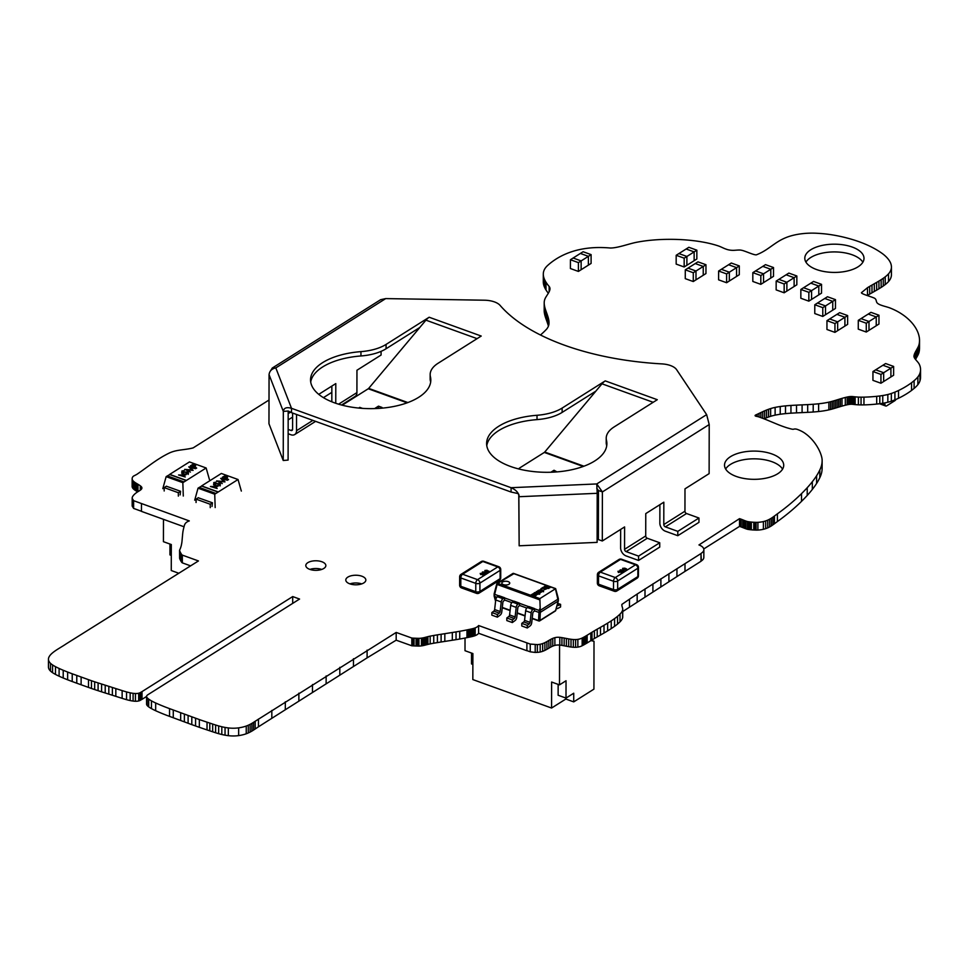 <?xml version="1.0" encoding="UTF-8"?>
<svg xmlns="http://www.w3.org/2000/svg" width="969" height="969" viewBox="0 0 969 969"><rect width="100%" height="100%" fill="white"/><g stroke="black" fill="none" stroke-linecap="round" stroke-linejoin="round"><path stroke-width="1.45" d="M269.007 400.027L193.122 447.908A40.383 19.271 -179.9 0 1 190.493 448.502A34.727 16.57 -179.9 0 1 187.925 448.974A63.046 30.075 -179.9 0 1 185.406 449.35L180.549 450.016A36.107 17.224 0.1 0 0 178.163 450.391A23.813 11.362 0.1 0 0 168.812 453.274A88.373 42.164 0.1 0 0 165.202 455.139A92.963 44.356 0.1 0 0 161.726 457.114A192.698 91.946 0.1 0 0 158.383 459.197A131.057 62.537 0.1 0 0 155.149 461.341A202.364 96.561 0.1 0 0 151.976 463.533L142.806 470.171A297.374 141.898 -179.9 0 1 136.726 474.435L134.473 475.622A6.553 3.125 0.1 0 0 134.001 475.84A6.068 2.895 0.1 0 0 133.201 476.373A7.304 3.488 0.1 0 0 132.862 476.736A10.32 4.93 0.1 0 0 132.329 477.729A11.422 5.451 0.1 0 0 132.159 478.698A11.422 5.451 0.1 0 0 132.341 479.667A12.985 6.202 0.1 0 0 132.826 480.527A16.025 7.643 0.1 0 0 133.577 481.339A19.622 9.363 0.1 0 0 134.521 482.114A20.482 9.775 0.1 0 0 135.587 482.853A64.778 30.911 0.1 0 0 136.762 483.567L137.973 484.294A55.015 26.248 -179.9 0 1 140.275 485.772A18.568 8.854 -179.9 0 1 141.304 486.668A6.977 3.331 -179.9 0 1 141.898 488.025A6.977 3.331 -179.9 0 1 141.886 488.243A7.909 3.767 -179.9 0 1 141.595 488.945A8.479 4.046 -179.9 0 1 141.014 489.599A16.473 7.861 -179.9 0 1 140.202 490.241A17.43 8.321 -179.9 0 1 139.233 490.883L138.179 491.537A32.74 15.625 0.1 0 0 136.096 492.93A31.686 15.116 0.1 0 0 134.352 494.42A10.078 4.809 0.1 0 0 133.807 494.977A31.165 14.874 0.1 0 0 133.298 495.571A71.209 33.976 0.1 0 0 132.862 496.152A57.886 27.616 0.1 0 0 132.523 496.746A45.119 21.524 0.1 0 0 132.281 497.327A7.982 3.803 0.1 0 0 132.184 497.909A7.982 3.803 0.1 0 0 132.305 498.587L133.625 500.682L189.294 520.922A10.635 5.075 0.1 0 0 186.92 522.025A10.138 4.833 0.1 0 0 186.109 522.654A9.763 4.663 0.1 0 0 185.454 523.333A16.085 7.679 0.1 0 0 184.994 524.035A14.038 6.698 0.1 0 0 184.619 524.762A72.348 34.521 0.1 0 0 184.352 525.525A38.978 18.593 0.1 0 0 184.146 526.3L183.759 527.863A125.885 60.066 0.1 0 0 183.238 530.091A102.23 48.777 0.1 0 0 182.85 532.332A508.325 242.553 0.1 0 0 182.596 534.585L181.99 541.368A101.454 48.414 -179.9 0 1 181.663 543.597A125.292 59.787 -179.9 0 1 181.203 545.826A88.409 42.188 -179.9 0 1 179.568 550.222L179.628 550.525A5.523 2.628 0.1 0 0 179.774 550.973A25.085 11.967 0.1 0 0 180.016 551.543A34.63 16.521 0.1 0 0 180.646 552.839A12.234 5.838 0.1 0 0 181.021 553.481A26.054 12.427 0.1 0 0 181.373 554.062A11.289 5.39 0.1 0 0 181.748 554.571A3.537 1.684 0.1 0 0 182.342 555.128L198.439 560.942L66.158 643.888A121.622 58.031 -179.9 0 1 63.579 645.572L60.732 647.328A34526.742 16474.732 -179.9 0 1 57.837 649.121A73.511 35.078 0.1 0 0 55.027 650.986A56.045 26.744 0.1 0 0 52.52 652.9A39.281 18.738 0.1 0 0 50.461 654.862A27.568 13.154 0.1 0 0 49.068 656.885A19.477 9.29 0.1 0 0 48.462 659.162A19.477 9.29 0.1 0 0 50.497 663.317A25.351 12.1 0.1 0 0 52.568 664.94A45.228 21.584 0.1 0 0 55.499 666.672A65.117 31.069 0.1 0 0 59.109 668.453A127.569 60.865 0.1 0 0 63.215 670.257A218.667 104.337 0.1 0 0 67.636 672.05A220.775 105.342 0.1 0 0 72.227 673.794L88.506 679.669A16130.725 7696.912 -179.9 0 1 91.474 680.722A197.506 94.235 0.1 0 0 94.683 681.825L122.142 690.594A84.448 40.298 0.1 0 0 126.551 691.927A34.496 16.461 0.1 0 0 130.173 692.811A16.328 7.788 0.1 0 0 133.104 693.319A9.436 4.506 0.1 0 0 135.454 693.513A5.729 2.725 0.1 0 0 138.7 693.21A6.105 2.919 0.1 0 0 139.802 692.835A9.484 4.518 0.1 0 0 140.638 692.399A19.913 9.496 -179.9 0 1 142.019 691.612L292.711 596.565L299.566 599.048L148.596 694.276A14.135 6.747 -179.9 0 1 147.978 694.676A10.175 4.857 0.1 0 0 147.288 695.173A5.148 2.459 0.1 0 0 146.731 695.827A6.129 2.919 0.1 0 0 146.598 696.42A6.129 2.919 0.1 0 0 146.622 696.663A8.236 3.937 0.1 0 0 147.191 697.753A15.165 7.231 0.1 0 0 148.729 699.134A34.521 16.473 0.1 0 0 151.455 700.866A65.662 31.335 0.1 0 0 155.67 702.985A167.916 80.124 0.1 0 0 169.563 708.63L199.348 719.567A370.8 176.927 0.1 0 0 207.039 722.171L212.671 724.049A170.689 81.444 0.1 0 0 215.627 725.018A82.656 39.438 0.1 0 0 218.679 725.938A51.902 24.758 0.1 0 0 221.828 726.75A29.627 14.135 0.1 0 0 225.05 727.428A26.514 12.658 0.1 0 0 228.345 727.925A19.453 9.278 0.1 0 0 238.653 727.864A23.547 11.24 0.1 0 0 246.247 726.035A20.833 9.944 0.1 0 0 248.282 725.212A22.759 10.865 0.1 0 0 250.159 724.315A30.633 14.62 0.1 0 0 251.916 723.346L253.587 722.317A96.755 46.173 -179.9 0 1 255.21 721.251L396.188 632.442L411.825 638.038A2.907 1.393 0.1 0 0 412.37 638.074A8.576 4.094 -179.9 0 1 413.133 638.135L414.029 638.171A98.075 46.791 0.1 0 0 416.04 638.256L417.869 638.317A17.478 8.346 0.1 0 0 418.923 638.341A10.877 5.184 0.1 0 0 421.467 638.135A13.578 6.48 0.1 0 0 422.629 637.953A10.271 4.893 0.1 0 0 423.719 637.735A20.107 9.593 0.1 0 0 424.785 637.481A44.404 21.185 0.1 0 0 425.815 637.202L427.91 636.657A35.599 16.994 -179.9 0 1 430.163 636.136L433.749 635.47A350.269 167.14 -179.9 0 1 437.407 634.852L456.048 631.909A232.73 111.047 0.1 0 0 459.742 631.279A115.493 55.112 0.1 0 0 466.985 629.898L469.88 629.305A34.981 16.691 0.1 0 0 471.297 628.99A21.972 10.489 0.1 0 0 472.666 628.675A22.263 10.623 0.1 0 0 473.962 628.312A14.632 6.977 0.1 0 0 475.173 627.888A10.065 4.809 0.1 0 0 478.601 625.526L530.249 644.082L537.371 644.603A10.126 4.833 0.1 0 0 540.193 644.264A12.379 5.911 0.1 0 0 542.676 643.573A18.29 8.733 0.1 0 0 544.893 642.641A39.426 18.811 0.1 0 0 546.928 641.563A60.163 28.707 0.1 0 0 548.878 640.424A58.019 27.689 -179.9 0 1 550.804 639.334A24.358 11.628 -179.9 0 1 552.766 638.377A12.851 6.129 -179.9 0 1 554.874 637.675A6.868 3.282 -179.9 0 1 559.803 637.348A15.238 7.268 -179.9 0 1 561.935 637.638A57.123 27.253 -179.9 0 1 564.164 638.038L568.718 638.91A29.215 13.941 0.1 0 0 571.02 639.274A22.759 10.865 0.1 0 0 573.345 639.516A13.239 6.311 0.1 0 0 575.622 639.552A8.455 4.033 0.1 0 0 577.863 639.358A10.017 4.784 0.1 0 0 582.175 638.014A41.219 19.671 0.1 0 0 583.447 637.36A22.65 10.804 0.1 0 0 584.695 636.669A23.765 11.337 0.1 0 0 585.93 635.943L587.166 635.216L587.153 642.956L591.998 639.964A185.842 88.676 -179.9 0 1 594.372 638.535L604.002 633.023A212.005 101.164 0.1 0 0 607.636 630.855A148.003 70.616 0.1 0 0 611.221 628.615A144.381 68.896 0.1 0 0 614.564 626.337A77.786 37.113 0.1 0 0 617.544 624.06A71.536 34.133 0.1 0 0 620.003 621.844A28.719 13.711 0.1 0 0 622.631 617.75A11.374 5.426 0.1 0 0 622.716 617.168A30.947 14.765 0.1 0 0 622.716 617.071A30.947 14.765 0.1 0 0 622.716 616.987M587.166 635.216L592.011 632.224A185.842 88.676 -179.9 0 1 594.397 630.795L597.219 629.16L597.207 636.899M585.93 635.943L585.918 643.682L587.153 642.956M584.695 636.669L584.67 644.409A23.765 11.337 0.1 0 0 585.918 643.682M583.447 637.36L583.423 645.1A22.65 10.804 0.1 0 0 584.67 644.409M582.175 638.014L582.151 645.754A41.219 19.671 0.1 0 0 583.423 645.1M597.219 629.16L600.501 627.318L600.489 635.058M573.345 639.516L573.333 647.256A13.239 6.311 0.1 0 0 575.61 647.292A8.455 4.033 0.1 0 0 577.851 647.098A10.017 4.784 0.1 0 0 582.151 645.754M600.501 627.318L604.014 625.284A212.005 101.164 0.1 0 0 607.648 623.115A148.003 70.616 0.1 0 0 611.233 620.875A144.381 68.896 0.1 0 0 614.576 618.597A77.786 37.113 0.1 0 0 617.556 616.32A71.536 34.133 0.1 0 0 620.027 614.092A28.719 13.711 0.1 0 0 622.643 610.01L622.631 617.75M571.02 639.274L571.007 647.013A22.759 10.865 0.1 0 0 573.333 647.256M568.718 638.91L568.706 646.65A29.215 13.941 0.1 0 0 571.007 647.013M566.417 638.486L566.405 646.226L568.706 646.65M564.164 638.038L564.152 645.778L566.405 646.226M561.935 637.638L561.923 645.378A57.123 27.253 -179.9 0 1 564.152 645.778M622.643 610.01A11.374 5.426 0.1 0 0 622.728 609.428A30.947 14.765 0.1 0 0 622.728 609.331A30.947 14.765 0.1 0 0 622.704 608.835A26.914 12.839 0.1 0 0 622.607 608.278A25.509 12.173 0.1 0 0 622.461 607.708L622.134 606.606A8.055 3.84 -179.9 0 1 621.989 606.061A12.96 6.189 -179.9 0 1 621.88 605.504A14.705 7.013 -179.9 0 1 621.844 604.995A14.705 7.013 -179.9 0 1 621.904 604.377L621.904 605.661M559.803 637.348L559.791 645.088A15.238 7.268 -179.9 0 1 561.923 645.378M552.766 638.377L552.742 646.117A12.851 6.129 -179.9 0 1 554.862 645.415A6.868 3.282 -179.9 0 1 559.791 645.088M548.878 640.424L548.866 648.164A58.019 27.689 -179.9 0 1 550.792 647.074A24.358 11.628 -179.9 0 1 552.742 646.117M546.928 641.563L546.916 649.303A60.163 28.707 0.1 0 0 548.866 648.164M540.193 644.264L540.169 652.004A12.379 5.911 0.1 0 0 542.664 651.313A18.29 8.733 0.1 0 0 544.881 650.381A39.426 18.811 0.1 0 0 546.916 649.303M622.716 611.548L684.986 571.395A2987.839 1425.678 0.1 0 0 700.987 561.281L701.35 560.918A12.331 5.887 0.1 0 0 703.833 557.381L703.857 549.641A12.331 5.887 0.1 0 0 698.952 544.941L739.517 518.657L739.504 526.397A129.374 61.725 -179.9 0 1 740.292 526.639A12.343 5.887 0.1 0 0 741.091 526.918L745.864 528.783A14.668 7.001 0.1 0 0 747.426 529.268A5.148 2.459 0.1 0 0 748.189 529.425A6.202 2.955 0.1 0 0 749.11 529.558A16.739 7.982 0.1 0 0 750.176 529.704A9.835 4.7 0.1 0 0 751.326 529.813A21.427 10.223 0.1 0 0 753.761 529.995L754.96 530.055A54.991 26.236 0.1 0 0 756.074 530.091A15.007 7.158 0.1 0 0 757.891 530.067A16.521 7.885 0.1 0 0 763.378 529.304A16.957 8.091 0.1 0 0 765.68 528.65A20.288 9.678 0.1 0 0 767.727 527.863A29.458 14.063 0.1 0 0 769.604 526.942A89.499 42.709 0.1 0 0 771.312 525.949L774.413 523.769A384.499 183.468 -179.9 0 1 777.392 521.564A360.347 171.937 0.1 0 0 801.508 501.373A375.645 179.241 0.1 0 0 807.213 495.462A241.172 115.081 0.1 0 0 812.313 489.442A194.757 92.927 0.1 0 0 816.588 483.483A171.368 81.771 0.1 0 0 819.81 477.681A85.454 40.783 0.1 0 0 822.124 468.306L822.136 460.554A85.454 40.783 0.1 0 0 822.1 459.391A81.481 38.881 0.1 0 0 821.603 456.702A127.375 60.781 0.1 0 0 820.622 453.625A139.306 66.473 0.1 0 0 817.267 446.757A136.532 65.153 0.1 0 0 814.929 443.221A128.986 61.544 0.1 0 0 812.179 439.793A104.373 49.807 0.1 0 0 809.03 436.571A62.694 29.918 0.1 0 0 805.518 433.688A34.363 16.4 0.1 0 0 797.414 429.424A5.753 2.75 0.1 0 0 796.627 429.194A5.293 2.532 0.1 0 0 795.973 429.061A2.701 1.296 0.1 0 0 793.429 429.255A1.587 0.763 -179.9 0 1 792.206 429.182A5.947 2.834 -179.9 0 1 791.661 429.073A8.006 3.815 -179.9 0 1 791.031 428.928A50.485 24.092 -179.9 0 1 790.341 428.746L787.591 427.983A16.788 8.006 -179.9 0 1 786.622 427.692A80.052 38.203 -179.9 0 1 783.715 426.711A54.482 25.993 -179.9 0 1 780.857 425.67A84.121 40.141 -179.9 0 1 778.046 424.579L767.024 420.013A161.569 77.096 0.1 0 0 764.214 418.899A110.163 52.568 0.1 0 0 758.473 416.803A3.404 1.623 0.1 0 0 758.024 416.67A2.083 0.993 0.1 0 0 757.516 416.561L756.983 416.44A3.646 1.732 -179.9 0 1 756.438 416.331A3.198 1.526 -179.9 0 1 755.953 416.222A3.343 1.599 -179.9 0 1 755.529 416.076L755.081 415.701A2.011 0.957 -179.9 0 1 755.081 415.665A2.011 0.957 -179.9 0 1 755.396 415.144L755.396 416.016M621.904 604.377L629.487 599.193L629.475 606.933M537.371 644.603L537.359 652.343A10.126 4.833 0.1 0 0 540.169 652.004M629.487 599.193L637.178 594.045L637.166 601.785M535.215 644.7L535.203 652.44L537.359 652.343M637.178 594.045L684.998 563.655A2987.839 1425.678 0.1 0 0 700.999 553.541L700.987 561.281M530.249 644.082L530.237 651.822L535.203 652.44M526.894 650.611L530.237 651.822M526.906 642.992L526.894 650.732L478.589 633.266L478.601 625.526M475.173 627.888L475.149 635.628A10.065 4.809 0.1 0 0 478.589 633.266M472.666 628.675L472.654 636.415A22.263 10.623 0.1 0 0 473.95 636.052A14.632 6.977 0.1 0 0 475.149 635.628M700.999 553.541L701.35 560.918M471.297 628.99L471.285 636.73A21.972 10.489 0.1 0 0 472.654 636.415M701.362 553.178A12.331 5.887 0.1 0 0 703.857 549.641M469.88 629.305L469.868 637.045A34.981 16.691 0.1 0 0 471.285 636.73M468.427 629.596L468.415 637.336L469.868 637.045M703.76 548.938L739.504 526.397M452.329 632.503L452.317 640.243L456.036 639.649A232.73 111.047 0.1 0 0 459.73 639.019A115.493 55.112 0.1 0 0 466.973 637.638L468.415 637.336M739.517 518.657A129.374 61.725 -179.9 0 1 740.304 518.899L740.292 526.639M740.304 518.899A12.343 5.887 0.1 0 0 741.103 519.178L741.091 526.918M741.103 519.178L742.69 519.796L742.678 527.536M441.113 634.247L441.101 641.987L452.317 640.243M742.69 519.796L744.277 520.438L744.265 528.178M744.277 520.438L745.076 520.753L745.064 528.493M433.749 635.47L433.737 643.21A350.269 167.14 -179.9 0 1 437.394 642.592L441.101 641.987M745.076 520.753L745.876 521.043L745.864 528.783M745.876 521.043A14.668 7.001 0.1 0 0 747.438 521.528L747.426 529.268M430.163 636.136L430.151 643.876L433.737 643.21M747.438 521.528A5.148 2.459 0.1 0 0 748.201 521.685L748.189 529.425M427.91 636.657L427.898 644.397A35.599 16.994 -179.9 0 1 430.151 643.876M748.201 521.685A6.202 2.955 0.1 0 0 749.122 521.819L749.11 529.558M426.869 636.936L426.857 644.676L427.898 644.397M749.122 521.819A16.739 7.982 0.1 0 0 750.188 521.964L750.176 529.704M425.815 637.202L425.803 644.942L426.857 644.676M750.188 521.964A9.835 4.7 0.1 0 0 751.35 522.073L751.326 529.813M423.719 637.735L423.707 645.475A20.107 9.593 0.1 0 0 424.773 645.221A44.404 21.185 0.1 0 0 425.803 644.942M751.35 522.073A21.427 10.223 0.1 0 0 753.785 522.255L754.984 522.315L754.96 530.055M422.629 637.953L422.617 645.693A10.271 4.893 0.1 0 0 423.707 645.475M754.984 522.315A54.991 26.236 0.1 0 0 756.086 522.352L756.074 530.091M418.923 638.341L418.911 646.081A10.877 5.184 0.1 0 0 421.454 645.875A13.578 6.48 0.1 0 0 422.617 645.693M756.086 522.352A15.007 7.158 0.1 0 0 757.915 522.327L757.891 530.067M757.915 522.327A16.521 7.885 0.1 0 0 763.39 521.564A16.957 8.091 0.1 0 0 765.692 520.91A20.288 9.678 0.1 0 0 767.739 520.123A29.458 14.063 0.1 0 0 769.616 519.202L769.604 526.942M416.04 638.256L416.028 645.996L417.845 646.057A17.478 8.346 0.1 0 0 418.911 646.081M413.133 638.135L413.121 645.875L414.017 645.911A98.075 46.791 0.1 0 0 416.028 645.996M769.616 519.202A89.499 42.709 0.1 0 0 771.324 518.209L771.312 525.949M771.324 518.209L772.923 517.131L772.911 524.871M412.37 638.074L412.358 645.814A8.576 4.094 -179.9 0 1 413.121 645.875M772.923 517.131L774.437 516.029L774.413 523.769M411.825 638.038L411.813 645.778A2.907 1.393 0.1 0 0 412.358 645.814M774.437 516.029A384.499 183.468 -179.9 0 1 777.404 513.824A360.347 171.937 0.1 0 0 801.52 493.633A375.645 179.241 0.1 0 0 807.225 487.722A241.172 115.081 0.1 0 0 812.325 481.702A194.757 92.927 0.1 0 0 816.601 475.743A171.368 81.771 0.1 0 0 819.822 469.941L819.81 477.681M396.188 632.442L396.176 640.182L411.813 645.778M367.106 650.126L367.094 657.866L396.176 640.182M258.444 719.071L258.432 726.811L367.094 657.866M819.822 469.941A85.454 40.783 0.1 0 0 822.136 460.554M255.21 721.251L255.198 728.991L258.432 726.811M253.587 722.317L253.575 730.057A96.755 46.173 -179.9 0 1 255.198 728.991M250.159 724.315L250.147 732.055A30.633 14.62 0.1 0 0 251.904 731.086L253.575 730.057M248.282 725.212L248.27 732.952A22.759 10.865 0.1 0 0 250.147 732.055M246.247 726.035L246.235 733.775A20.833 9.944 0.1 0 0 248.27 732.952M228.345 727.925L228.333 735.665A19.453 9.278 0.1 0 0 238.64 735.604A23.547 11.24 0.1 0 0 246.235 733.775M225.05 727.428L225.038 735.168A26.514 12.658 0.1 0 0 228.333 735.665M221.828 726.75L221.804 734.49A29.627 14.135 0.1 0 0 225.038 735.168M191.814 716.89L191.801 724.63L199.335 727.307A370.8 176.927 0.1 0 0 207.027 729.911L212.659 731.789A170.689 81.444 0.1 0 0 215.615 732.758A82.656 39.438 0.1 0 0 218.667 733.678A51.902 24.758 0.1 0 0 221.804 734.49M148.729 699.134L148.705 706.873A34.521 16.473 0.1 0 0 151.443 708.605A65.662 31.335 0.1 0 0 155.658 710.725A167.916 80.124 0.1 0 0 169.539 716.37L191.801 724.63M146.622 696.663L146.61 704.402A8.236 3.937 0.1 0 0 147.179 705.493A15.165 7.231 0.1 0 0 148.705 706.873M755.396 415.144L757.237 414.296L757.237 416.5M757.237 414.296L762.724 411.692A43.496 20.749 -179.9 0 1 764.614 410.844L766.552 410.032L766.54 417.772A86.507 41.279 -179.9 0 1 768.55 417.021A24.092 11.495 -179.9 0 1 770.646 416.307A30.729 14.668 -179.9 0 1 775.115 415.144A43.423 20.724 -179.9 0 1 780.215 414.26A53.465 25.509 -179.9 0 1 785.484 413.63A110.866 52.907 -179.9 0 1 790.946 413.182A188.156 89.778 -179.9 0 1 796.506 412.867L807.674 412.346A111.253 53.089 0.1 0 0 813.197 412.007A77.508 36.979 0.1 0 0 818.611 411.522A49.213 23.486 0.1 0 0 828.858 409.887L830.542 409.475A35.368 16.873 0.1 0 0 832.226 409.027A62.379 29.76 0.1 0 0 833.861 408.567L840.365 406.58A36.289 17.321 -179.9 0 1 842 406.108A82.002 39.123 -179.9 0 1 845.295 405.212A24.177 11.531 -179.9 0 1 847.16 404.788A15.056 7.183 -179.9 0 1 848.662 404.485A8.685 4.142 -179.9 0 1 849.898 404.327A10.078 4.809 -179.9 0 1 850.939 404.255A4.239 2.023 -179.9 0 1 851.908 404.267A8.673 4.142 -179.9 0 1 852.853 404.339A34.739 16.57 0.1 0 0 853.895 404.461L855.118 404.594A34.63 16.521 0.1 0 0 858.377 404.836A54.615 26.054 0.1 0 0 861.041 404.897A67.297 32.11 0.1 0 0 863.948 404.885A74.274 35.441 0.1 0 0 876.691 404.061A59.896 28.585 0.1 0 0 879.804 403.698A39.874 19.029 0.1 0 0 882.747 403.261A33.128 15.807 0.1 0 0 887.834 402.244A28.331 13.518 0.1 0 0 891.323 401.202A54.761 26.127 0.1 0 0 894.92 399.858A104.119 49.673 0.1 0 0 898.517 398.259A99.48 47.469 0.1 0 0 911.538 390.459A104.579 49.904 0.1 0 0 914.094 388.424A56.444 26.926 0.1 0 0 917.861 384.657A40.516 19.332 0.1 0 0 919.944 380.902A48.571 23.171 0.1 0 0 920.538 377.316L920.55 369.577A48.571 23.171 0.1 0 0 919.169 364.065A20.87 9.956 0.1 0 0 918.769 363.363A117.843 56.226 -179.9 0 1 918.249 362.648A65.335 31.178 0.1 0 0 917.655 361.921L915.705 359.656A40.613 19.38 -179.9 0 1 915.136 358.918A38.094 18.181 -179.9 0 1 914.639 358.203A16.316 7.788 -179.9 0 1 914.033 356.871A11.967 5.705 -179.9 0 1 913.961 356.241A11.967 5.705 -179.9 0 1 913.985 355.914A23.692 11.313 -179.9 0 1 914.203 354.836L914.191 357.367M292.711 596.565L292.699 603.384M142.019 691.612L142.007 699.352L146.598 696.445M140.638 692.399L140.626 700.139A19.913 9.496 -179.9 0 1 142.007 699.352M764.044 418.826A43.496 20.749 -179.9 0 1 764.602 418.584L766.54 417.772M139.802 692.835L139.79 700.575A9.484 4.518 0.1 0 0 140.626 700.139M135.454 693.513L135.43 701.253A5.729 2.725 0.1 0 0 138.676 700.95A6.105 2.919 0.1 0 0 139.79 700.575M766.552 410.032A86.507 41.279 -179.9 0 1 768.562 409.281L768.55 417.021M768.562 409.281A24.092 11.495 -179.9 0 1 770.658 408.567L770.646 416.307M133.104 693.319L133.092 701.059A9.436 4.506 0.1 0 0 135.43 701.253M770.658 408.567A30.729 14.668 -179.9 0 1 775.127 407.404A43.423 20.724 -179.9 0 1 780.227 406.52A53.465 25.509 -179.9 0 1 785.508 405.89A110.866 52.907 -179.9 0 1 790.958 405.442L790.946 413.182M130.173 692.811L130.161 700.551A16.328 7.788 0.1 0 0 133.092 701.059M101.612 684.09L101.6 691.83L122.13 698.334A84.448 40.298 0.1 0 0 126.539 699.666A34.496 16.461 0.1 0 0 130.161 700.551M790.958 405.442A188.156 89.778 -179.9 0 1 796.518 405.127L807.686 404.606A111.253 53.089 0.1 0 0 813.209 404.267A77.508 36.979 0.1 0 0 818.623 403.782A49.213 23.486 0.1 0 0 828.883 402.147L828.858 409.887M76.781 675.466L76.769 683.206L88.494 687.409A16130.725 7696.912 -179.9 0 1 91.461 688.462A197.506 94.235 0.1 0 0 94.671 689.565L101.6 691.83M828.883 402.147L830.566 401.735L830.542 409.475M830.566 401.735A35.368 16.873 0.1 0 0 832.238 401.287A62.379 29.76 0.1 0 0 833.873 400.827L835.508 400.342L835.484 408.082M835.508 400.342L840.377 398.84L840.365 406.58M48.462 659.162L48.45 666.902A19.477 9.29 0.1 0 0 50.485 671.057A25.351 12.1 0.1 0 0 52.556 672.68A45.228 21.584 0.1 0 0 55.487 674.412A65.117 31.069 0.1 0 0 59.097 676.192A127.569 60.865 0.1 0 0 63.203 677.997A218.667 104.337 0.1 0 0 67.624 679.79A220.775 105.342 0.1 0 0 72.215 681.534L76.769 683.206M840.377 398.84A36.289 17.321 -179.9 0 1 842.013 398.368L842 406.108M842.013 398.368A82.002 39.123 -179.9 0 1 845.307 397.472A24.177 11.531 -179.9 0 1 847.172 397.048L847.16 404.788M847.172 397.048A15.056 7.183 -179.9 0 1 848.674 396.745L848.662 404.485M848.674 396.745A8.685 4.142 -179.9 0 1 849.91 396.587L849.898 404.327M849.91 396.587A10.078 4.809 -179.9 0 1 850.964 396.515A4.239 2.023 -179.9 0 1 851.921 396.527L851.908 404.267M851.921 396.527A8.673 4.142 -179.9 0 1 852.877 396.6L852.853 404.339M852.877 396.6A34.739 16.57 0.1 0 0 853.907 396.721L853.895 404.461M853.907 396.721L855.13 396.854L855.118 404.594M855.13 396.854A34.63 16.521 0.1 0 0 858.389 397.096L858.377 404.836M858.389 397.096A54.615 26.054 0.1 0 0 861.066 397.157L861.041 404.897M861.066 397.157A67.297 32.11 0.1 0 0 863.96 397.145L863.948 404.885M863.96 397.145A74.274 35.441 0.1 0 0 876.703 396.321A59.896 28.585 0.1 0 0 879.816 395.958L879.804 403.698M182.342 555.128L182.329 562.868L190.639 565.872M879.816 395.958A39.874 19.029 0.1 0 0 882.759 395.522L882.747 403.261M181.748 554.571L181.724 562.311A3.537 1.684 0.1 0 0 182.329 562.868M882.759 395.522A33.128 15.807 0.1 0 0 887.846 394.504A28.331 13.518 0.1 0 0 891.347 393.462A54.761 26.127 0.1 0 0 894.932 392.118L894.92 399.858M181.373 554.062L181.36 561.802A11.289 5.39 0.1 0 0 181.724 562.311M181.021 553.481L180.997 561.221A26.054 12.427 0.1 0 0 181.36 561.802M180.646 552.839L180.634 560.579A12.234 5.838 0.1 0 0 180.997 561.221M894.932 392.118A104.119 49.673 0.1 0 0 898.529 390.519L898.517 398.259M180.016 551.543L180.004 559.283A34.63 16.521 0.1 0 0 180.634 560.579M898.529 390.519A99.48 47.469 0.1 0 0 911.563 382.719A104.579 49.904 0.1 0 0 914.106 380.684A56.444 26.926 0.1 0 0 917.873 376.917A40.516 19.332 0.1 0 0 919.956 373.162A48.571 23.171 0.1 0 0 920.55 369.577M179.774 550.973L179.762 558.713A25.085 11.967 0.1 0 0 180.004 559.283M179.628 550.525L179.616 558.265A5.523 2.628 0.1 0 0 179.762 558.713M179.568 550.222L179.616 558.265M914.203 354.836A43.508 20.761 -179.9 0 1 914.603 353.661L914.591 358.142M914.603 353.661A106.529 50.824 -179.9 0 1 915.172 352.437A51.672 24.661 -179.9 0 1 915.838 351.166L915.826 358.905L917.243 356.362A66.934 31.941 0.1 0 0 917.897 355.151A62.028 29.591 0.1 0 0 918.83 352.958A71.197 33.976 0.1 0 0 919.484 349.119A78.416 37.416 0.1 0 0 919.52 348.101L919.533 340.361A78.416 37.416 0.1 0 0 919.278 337.369A99.868 47.651 0.1 0 0 913.719 325.063A95.337 45.482 0.1 0 0 906.269 317.347A79.7 38.033 0.1 0 0 901.509 313.871A65.807 31.396 0.1 0 0 890.111 308.021A17.418 8.309 0.1 0 0 888.779 307.536A545.184 260.14 -179.9 0 1 887.338 307.088A40.565 19.356 0.1 0 0 885.811 306.64L884.261 306.204A38.276 18.266 -179.9 0 1 882.747 305.732A13.505 6.444 -179.9 0 1 881.281 305.235A13.203 6.298 -179.9 0 1 879.913 304.714A37.743 18.011 -179.9 0 1 878.713 304.121A10.526 5.015 -179.9 0 1 876.981 302.728A15.722 7.498 -179.9 0 1 876.739 302.34A16.437 7.849 -179.9 0 1 876.57 301.892A17.345 8.273 -179.9 0 1 876.424 301.432L876.158 300.438A19.368 9.242 0.1 0 0 876 299.942L875.77 299.457A8.927 4.264 0.1 0 0 875.467 299.009A5.814 2.774 0.1 0 0 874.51 298.21A9.436 4.506 0.1 0 0 873.614 297.798A1515.734 723.249 0.1 0 0 872.294 297.289A50.836 24.249 0.1 0 0 870.695 296.732L867.085 295.484A60.248 28.743 -179.9 0 1 865.329 294.855A50.085 23.898 -179.9 0 1 863.767 294.237A18.011 8.6 -179.9 0 1 862.519 293.668A3.21 1.526 -179.9 0 1 861.417 292.711L867.509 287.684L867.497 295.424A7077.951 3377.304 0.1 0 0 869.69 294.104L876.642 290.143A83.201 39.705 0.1 0 0 878.931 288.786A83.528 39.85 0.1 0 0 881.148 287.418A55.742 26.599 0.1 0 0 883.256 286.012A54.894 26.199 0.1 0 0 885.218 284.571A49.249 23.498 0.1 0 0 888.512 281.579A36.725 17.527 0.1 0 0 891.419 275.099A44.586 21.27 0.1 0 0 891.419 274.869A44.586 21.27 0.1 0 0 891.419 274.639M915.838 351.166L917.255 348.622L917.243 356.362M141.474 503.638L141.462 511.378L184.025 526.773M917.255 348.622A66.934 31.941 0.1 0 0 917.909 347.411A62.028 29.591 0.1 0 0 918.854 345.218L918.83 352.958M133.625 500.682L133.613 508.422L141.462 511.269M918.854 345.218A71.197 33.976 0.1 0 0 919.496 341.379A78.416 37.416 0.1 0 0 919.533 340.361M132.462 506.508L133.613 508.422M132.474 498.853L132.462 506.593L132.305 498.587M132.184 497.909L132.172 505.648A7.982 3.803 0.1 0 0 132.293 506.327M141.304 486.668L141.292 489.321M140.275 485.772L140.275 490.193M134.521 482.114L134.497 489.854A20.482 9.775 0.1 0 0 135.575 490.593A64.778 30.911 0.1 0 0 136.75 491.307L137.659 491.852M133.577 481.339L133.565 489.079A19.622 9.363 0.1 0 0 134.497 489.854M132.826 480.527L132.814 488.267A16.025 7.643 0.1 0 0 133.565 489.079M132.341 479.667L132.329 487.407A12.985 6.202 0.1 0 0 132.814 488.267M132.159 478.698L132.135 486.438A11.422 5.451 0.1 0 0 132.329 487.407M867.509 287.684A7077.951 3377.304 0.1 0 0 869.702 286.364L869.69 294.104M869.702 286.364L876.654 282.403A83.201 39.705 0.1 0 0 878.944 281.046L878.931 288.786M878.944 281.046A83.528 39.85 0.1 0 0 881.16 279.678L881.148 287.418M881.16 279.678A55.742 26.599 0.1 0 0 883.28 278.273L883.256 286.012M883.28 278.273A54.894 26.199 0.1 0 0 885.23 276.831L885.218 284.571M885.23 276.831A49.249 23.498 0.1 0 0 888.525 273.839A36.725 17.527 0.1 0 0 891.432 267.359A44.586 21.27 0.1 0 0 891.432 267.129A44.586 21.27 0.1 0 0 889.372 260.722A61.507 29.349 0.1 0 0 883.171 254.193A98.596 47.045 0.1 0 0 847.645 238.18A92.612 44.186 0.1 0 0 832.892 234.982A67.503 32.207 0.1 0 0 818.018 233.335A41.582 19.84 0.1 0 0 791.188 235.818A38.251 18.254 0.1 0 0 786.731 237.296A52.459 25.024 0.1 0 0 782.795 239.016A52.072 24.843 0.1 0 0 779.27 240.906A120.919 57.704 0.1 0 0 776.036 242.94A478.698 228.418 0.1 0 0 770.004 247.156A365.846 174.565 -179.9 0 1 766.939 249.263A71.948 34.327 -179.9 0 1 763.717 251.286A49.08 23.426 -179.9 0 1 756.268 254.871A3.016 1.441 -179.9 0 1 755.202 254.774A8.285 3.949 -179.9 0 1 753.906 254.484A13.457 6.42 -179.9 0 1 752.404 254.023A25.691 12.258 -179.9 0 1 750.781 253.454A3374.518 1610.187 0.1 0 0 749.061 252.812L747.329 252.146A3374.518 1610.187 -179.9 0 1 745.609 251.504L743.974 250.935A12.125 5.79 0.1 0 0 741.152 250.172A3.27 1.563 0.1 0 0 740.401 250.063A9.266 4.421 0.1 0 0 739.613 250.026A4.421 2.108 0.1 0 0 738.778 250.026A14.583 6.965 0.1 0 0 737.906 250.063A13.639 6.504 0.1 0 0 737.034 250.111L734.369 250.305A10.211 4.869 -179.9 0 1 732.697 250.341A10.829 5.16 -179.9 0 1 729.088 249.966A12.379 5.911 -179.9 0 1 727.513 249.602A12.815 6.117 -179.9 0 1 726.072 249.13A19.126 9.121 -179.9 0 1 724.703 248.621A20.712 9.884 -179.9 0 1 723.395 248.052L720.815 246.889A26.272 12.536 0.1 0 0 718.077 245.823A66.655 31.807 0.1 0 0 710.967 243.788A67.842 32.365 0.1 0 0 703.252 242.141A87.38 41.691 0.1 0 0 695.052 240.869A95.967 45.785 0.1 0 0 668.985 239.343A92.443 44.114 0.1 0 0 651.786 240.155A78.453 37.44 0.1 0 0 636.039 242.395A26.817 12.791 0.1 0 0 633.714 242.916A74.904 35.744 0.1 0 0 631.255 243.546A85.781 40.928 0.1 0 0 628.675 244.249L623.358 245.726A286.158 136.544 -179.9 0 1 620.669 246.417A62.464 29.797 -179.9 0 1 618.004 247.034A27.701 13.215 -179.9 0 1 615.412 247.531A15.928 7.607 -179.9 0 1 610.543 248.028A59.545 28.416 0.1 0 0 602.137 247.555A48.184 22.99 0.1 0 0 586.802 248.33A49.71 23.716 0.1 0 0 573.418 251.177A59.606 28.44 0.1 0 0 567.459 253.26A64.959 30.996 0.1 0 0 561.947 255.731A77.048 36.761 0.1 0 0 556.884 258.541A97.651 46.597 0.1 0 0 548.127 265.034A37.634 17.963 0.1 0 0 544.566 269.249A39.911 19.041 0.1 0 0 543.318 273.549A45.41 21.669 0.1 0 0 543.294 274.142A45.41 21.669 0.1 0 0 543.415 275.729A53.574 25.569 0.1 0 0 543.924 277.885A64.378 30.717 0.1 0 0 544.82 280.065A62.973 30.051 0.1 0 0 546.007 282.221A92.588 44.186 0.1 0 0 549.157 286.473L549.144 291.754M549.157 286.473A14.329 6.844 -179.9 0 1 549.774 287.563A13.905 6.638 -179.9 0 1 549.98 288.701A13.905 6.638 -179.9 0 1 549.98 288.75A23.862 11.386 -179.9 0 1 549.823 289.985A42.43 20.24 -179.9 0 1 549.362 291.269A56.008 26.72 -179.9 0 1 548.708 292.59A82.292 39.269 -179.9 0 1 547.909 293.922L546.25 296.514A56.711 27.059 0.1 0 0 544.966 298.9A42.188 20.131 0.1 0 0 544.251 301.843A60.09 28.67 0.1 0 0 544.203 302.885A60.09 28.67 0.1 0 0 544.348 304.896A94.829 45.24 0.1 0 0 545.002 307.997A196.392 93.714 0.1 0 0 546.007 311.134L547.134 314.271A261.509 124.783 -179.9 0 1 548.151 317.384A123.027 58.709 -179.9 0 1 548.842 320.448A62.137 29.651 -179.9 0 1 549.023 322.689A62.137 29.651 -179.9 0 1 548.999 323.428A34.86 16.63 -179.9 0 1 546.734 329A9.981 4.76 -179.9 0 1 546.274 329.508L545.511 330.284A100.219 47.82 -179.9 0 1 543.403 332.355L542.192 333.481A75.788 36.168 0.1 0 0 540.968 334.584A560.53 267.456 0.1 0 0 540.484 334.995M544.203 302.885L544.19 310.625A60.09 28.67 0.1 0 0 544.336 312.636A94.829 45.24 0.1 0 0 544.99 315.737A196.392 93.714 0.1 0 0 545.995 318.874L547.122 322.011A261.509 124.783 -179.9 0 1 548.139 325.124A123.027 58.709 -179.9 0 1 548.406 326.165M543.294 274.142L543.282 281.882A45.41 21.669 0.1 0 0 543.403 283.469A53.574 25.569 0.1 0 0 543.912 285.625A64.378 30.717 0.1 0 0 544.796 287.805A62.973 30.051 0.1 0 0 545.995 289.961A92.588 44.186 0.1 0 0 548.333 293.244M307.827 562.662A10.029 4.784 -179.9 0 1 319.007 561.027A10.029 4.784 -179.9 0 1 325.85 565.569A10.029 4.784 -179.9 0 1 315.809 570.341A10.029 4.784 -179.9 0 1 305.804 565.533A10.029 4.784 -179.9 0 1 307.827 562.662M309.923 569.409A10.029 4.784 -179.9 0 1 321.708 569.433M347.823 577.124A10.029 4.784 -179.9 0 1 359.014 575.489A10.029 4.784 -179.9 0 1 365.846 580.031A10.029 4.784 -179.9 0 1 355.817 584.804A10.029 4.784 -179.9 0 1 345.8 579.995A10.029 4.784 -179.9 0 1 347.823 577.124M349.93 583.871A10.029 4.784 -179.9 0 1 361.703 583.895M730.505 456.665A29.603 14.123 -179.9 0 1 763.536 451.833A29.603 14.123 -179.9 0 1 783.715 465.253A29.603 14.123 -179.9 0 1 754.1 479.328A29.603 14.123 -179.9 0 1 724.521 465.156A29.603 14.123 -179.9 0 1 730.505 456.665M725.648 469.02A29.603 14.123 -179.9 0 1 730.493 464.405A29.603 14.123 -179.9 0 1 759.551 459.076A29.603 14.123 -179.9 0 1 782.577 469.129M810.774 249.76A29.603 14.123 -179.9 0 1 843.805 244.927A29.603 14.123 -179.9 0 1 863.997 258.348A29.603 14.123 -179.9 0 1 834.37 272.422A29.603 14.123 -179.9 0 1 804.803 258.251A29.603 14.123 -179.9 0 1 810.774 249.76M805.929 262.127A29.603 14.123 -179.9 0 1 810.762 257.5A29.603 14.123 -179.9 0 1 839.82 252.17A29.603 14.123 -179.9 0 1 862.858 262.224M562.141 408.07A39.463 18.835 -179.9 0 1 537.02 415.277A60.139 28.695 0.1 0 0 486.608 443.511A60.139 28.695 0.1 0 0 546.698 472.303A60.139 28.695 0.1 0 0 606.885 443.717A60.139 28.695 0.1 0 0 606.485 440.386A39.463 18.835 -179.9 0 1 606.219 438.206A39.463 18.835 -179.9 0 1 614.189 426.893L657.285 399.7L605.237 380.89L562.141 408.07L562.129 412.406A39.463 18.835 0.1 0 1 537.02 419.613A60.139 28.695 0.1 0 0 486.765 445.679M518.766 494.287L518.936 495.014L518.015 493.56L511.075 492.034L291.499 412.649L291.499 408.312L275.814 367.905C271.792 368.729 269.539 370.982 269.055 374.664L268.97 423.744L283.239 460.493L283.323 411.425C283.832 407.925 286.558 406.883 291.499 408.312L511.075 487.698C516.029 489.854 518.754 492.858 519.239 496.709L597.195 493.306L597.11 542.374L519.154 545.789L518.851 494.759M430.418 381.071L430.418 376.735A39.463 18.835 -179.9 0 1 430.163 374.555L430.151 378.891A39.463 18.835 0.1 0 0 430.418 381.071A60.139 28.695 -179.9 0 1 430.648 382.234M386.074 348.755L419.771 327.498L425.936 320.158A14.959 7.909 109.9 0 1 429.17 317.238L386.074 344.419A39.463 18.835 -179.9 0 1 360.952 351.626L360.952 355.962A39.463 18.835 0.1 0 0 386.074 348.755L386.074 344.419M310.71 382.016A60.139 28.695 -179.9 0 1 360.952 355.962M606.703 445.885A60.139 28.695 0.1 0 0 606.473 444.723L606.485 440.386M606.219 438.206L606.219 442.542A39.463 18.835 0.1 0 0 606.473 444.723M605.237 380.89A14.959 7.909 109.9 0 0 602.003 383.809L595.838 391.149L562.129 412.406M430.163 374.555A39.463 18.835 -179.9 0 1 438.121 363.242L481.218 336.049L429.17 317.238M624.557 549.302A1.974 1.381 -122.2 0 0 626.131 551.603L647.292 538.255A1.974 1.381 57.8 0 1 645.717 535.954L624.557 549.302L624.605 526.93L602.306 540.993L602.391 491.925L596.771 483.943L706.643 414.635L676.628 369.698A17.563 8.382 0.1 0 0 661.9 363.896A199.687 95.277 0.1 0 1 500.101 305.405A17.563 8.382 -179.9 0 0 484.415 300.208L385.698 298.597L380.635 299.687L272.18 368.099M430.418 376.735A60.139 28.695 -179.9 0 1 430.817 380.066A60.139 28.695 -179.9 0 1 370.63 408.652A60.139 28.695 -179.9 0 1 310.54 379.848A60.139 28.695 -179.9 0 1 360.952 351.626M374.615 408.591L378.479 406.156L382.004 407.44L380.684 408.264M378.479 406.156L378.479 408.421M359.753 408.167L359.753 407.38L362.503 408.373M358.687 408.058L359.753 407.38M550.889 472.242L554.026 470.256L556.969 471.903M554.026 470.256L554.026 472.109M535.312 471.77L536.354 471.867M686.524 513.522A1.974 1.381 57.8 0 1 684.95 511.208L663.789 524.556A1.974 1.381 -122.2 0 0 665.364 526.857L686.524 513.522L698.964 518.015L677.803 531.363L665.364 526.857M706.643 414.635L709.211 424.555L709.126 473.623L684.986 488.848L684.95 511.208M663.789 524.556L663.826 502.196L645.766 513.594L645.717 535.954M288.144 429.412L291.015 430.454A1.974 1.381 -122.2 0 0 292.59 429.279L292.614 413.048M292.614 417.094L288.156 419.904M331.846 386.086L331.822 401.808M312.902 420.376L296.526 430.708A6.904 4.845 57.8 0 1 294.697 434.56A6.904 4.845 57.8 0 1 291.003 434.778L288.132 433.749M296.526 430.708L296.55 414.478M335.758 403.274L335.795 383.591L318.74 394.347M381.096 351.347L381.083 355.029L356.955 370.243L356.919 392.615L338.581 404.182M290.797 411.97L288.168 413.63M341.524 405.018L355.09 396.466A6.904 4.845 -122.2 0 0 356.919 392.615M647.292 538.255L659.732 542.761L659.732 547.097L638.571 560.445L626.131 555.94A6.904 4.845 57.8 0 1 620.62 547.885L620.657 529.425M709.211 424.555L602.391 491.925L598.454 490.496L598.37 539.576L602.306 540.993M698.964 518.015L698.952 522.352L677.791 535.7L665.352 531.194A6.904 4.845 57.8 0 1 659.853 523.139L659.889 504.679M283.239 460.493L288.096 460.081L288.181 411.001L291.499 412.649M511.075 492.034L511.075 487.698L596.771 483.943L597.195 493.306M270.508 370.873L272.241 368.184L275.814 367.905L385.698 298.597M331.834 392.348L323.44 397.653M419.795 327.51L368.68 388.387A1.974 1.042 -70.1 0 1 368.256 388.763L344.625 403.673A32.571 15.54 0.1 0 0 342.42 405.248M598.454 490.496L596.759 488.279M519.154 545.789L518.766 494.565M677.791 535.7L677.803 531.363M638.571 560.445L638.571 556.109L626.131 551.603M659.732 542.761L638.571 556.109M595.862 391.161L544.748 452.038A1.974 1.042 -70.1 0 1 544.324 452.426L520.68 467.324A32.571 15.54 -179.9 0 0 518.488 468.911M872.948 371.539L872.936 380.357L880.93 383.239L883.655 381.532L883.667 372.726L875.661 369.831L872.948 371.539L880.954 374.434L880.93 383.239M880.954 374.434L883.667 372.726L883.655 381.532L893.612 375.245L893.636 366.439L885.63 363.545L882.916 365.252L890.911 368.147L890.899 376.953L890.911 368.147L893.636 366.439M875.661 369.831L882.916 365.252L890.911 368.147L883.667 372.726L875.661 369.831M570.426 259.728L570.402 268.534L578.408 271.429L588.377 265.143L588.389 256.337L581.146 260.903L573.139 258.02L570.426 259.728L578.42 262.623L581.146 260.903L573.139 258.02L580.383 253.442L588.389 256.337L588.365 265.143L591.09 263.435L591.102 254.617L583.108 251.734L580.383 253.442L588.389 256.337L591.102 254.617M578.42 262.623L578.408 271.429M581.146 260.903L581.121 269.721L581.146 260.903M884.733 402.922L884.976 404.776L881.378 403.479M895.998 399.398A2.955 1.563 -70.1 0 1 894.884 400.669L886.72 405.817A2.955 1.563 -70.1 0 1 885.727 405.999A2.955 1.563 -70.1 0 1 884.976 404.776M752.828 272.652L752.816 281.458L760.81 284.353L763.536 282.633L763.548 273.827L755.554 270.932L752.828 272.652L760.835 275.535L760.81 284.353M760.835 275.535L763.548 273.827L763.536 282.633L773.492 276.347L773.516 267.541L765.51 264.646L762.797 266.366L770.791 269.261L770.779 278.067L770.791 269.261L773.516 267.541M755.541 270.932L762.797 266.366L770.791 269.261L763.548 273.827L755.541 270.932M776.169 281.083L776.145 289.888L784.151 292.783L786.864 291.075L786.889 282.27L778.882 279.375L776.169 281.083L784.163 283.978L784.151 292.783M784.163 283.978L786.889 282.27L786.864 291.075L796.833 284.789L796.845 275.983L788.851 273.088L786.125 274.796L794.132 277.691L794.12 286.497L794.132 277.691L796.845 275.983M778.882 279.375L786.125 274.796L794.132 277.691L786.876 282.258L778.882 279.375M800.854 289.452L800.842 298.258L808.836 301.153L811.562 299.433L811.574 290.627L803.567 287.732L800.854 289.452L808.861 292.335L808.836 301.153M808.861 292.335L811.574 290.627L811.562 299.433L818.805 294.867L821.518 293.147L821.53 284.341L813.536 281.446L810.823 283.166L818.817 286.049L818.805 294.867L818.817 286.049L821.53 284.341M803.567 287.732L810.823 283.166L818.817 286.049L811.574 290.627L803.567 287.732M718.623 271.029L718.598 279.835L726.605 282.73L729.318 281.01L729.342 272.204L721.336 269.309L718.623 271.029L726.617 273.912L726.605 282.73M726.617 273.912L729.342 272.204L729.318 281.01L739.286 274.724L739.299 265.918L731.304 263.023L728.579 264.743L736.585 267.638L736.561 276.444L736.585 267.638L739.299 265.918M721.336 269.309L728.579 264.743L736.585 267.638L729.33 272.204L721.336 269.309M685.289 269.842L685.265 278.648L693.271 281.543L695.984 279.835L695.996 271.017L688.002 268.134L685.289 269.842L693.283 272.737L693.271 281.543M693.283 272.737L695.996 271.017L695.984 279.835L705.953 273.549L705.965 264.731L697.959 261.848L695.245 263.556L703.252 266.451L703.228 275.257L703.252 266.451L705.965 264.731M688.002 268.134L695.245 263.556L703.252 266.451L695.996 271.017L688.002 268.134M676.18 255.283L676.168 264.101L684.162 266.984L686.876 265.276L686.9 256.47L678.894 253.575L676.18 255.283L684.175 258.178L684.162 266.984M684.175 258.178L686.9 256.47L686.876 265.276L694.131 260.709L696.844 258.989L696.856 250.184L688.862 247.289L686.137 248.997L694.143 251.892L694.131 260.709L694.143 251.892L696.856 250.184M678.894 253.575L686.137 248.997L694.143 251.892L686.9 256.47L678.894 253.575M858.292 320.339L858.268 329.145L866.274 332.04L868.987 330.332L868.999 321.514L861.005 318.631L858.292 320.339L866.286 323.234L866.274 332.04M866.286 323.234L868.999 321.514L868.987 330.332L878.956 324.046L878.968 315.228L870.961 312.345L868.248 314.053L876.255 316.948L876.23 325.754L876.255 316.948L878.968 315.228M861.005 318.631L868.248 314.053L876.255 316.948L868.999 321.514L861.005 318.631M826.957 320.666L826.945 329.484L834.939 332.367L837.664 330.659L837.676 321.853L829.67 318.958L826.957 320.666L834.951 323.561L834.939 332.367M834.951 323.561L837.676 321.853L837.652 330.659L847.621 324.373L847.633 315.567L839.639 312.672L836.925 314.38L844.92 317.275L844.907 326.081L844.92 317.275L847.633 315.567M829.67 318.958L836.925 314.38L844.92 317.275L837.676 321.853L829.67 318.958M814.796 304.75L814.772 313.556L822.778 316.451L825.491 314.731L825.515 305.925L817.509 303.031L814.796 304.75L822.79 307.645L822.778 316.451M822.79 307.645L825.515 305.925L825.491 314.731L835.46 308.445L835.472 299.639L827.478 296.744L824.752 298.464L832.759 301.359L832.734 310.165L832.759 301.359L835.472 299.639M817.509 303.031L824.752 298.464L832.759 301.359L825.503 305.925L817.509 303.031M163.47 519.336L163.422 541.683L171.307 544.53L171.259 570.535L178.865 573.285M169.95 544.045L169.938 554.898L171.283 555.382M183.71 472.109L188.131 471.964L188.47 473.429L185.648 473.853L187.829 473.199L187.695 472.23L182.184 472.291L181.881 471.019L184.219 470.607L182.487 471.285L183.71 472.448M188.131 472.521L188.47 473.429M187.829 473.72L187.695 472.23M182.184 472.291L181.881 471.019L181.881 472.157M182.487 471.285L182.584 472.4M193.11 470.353L186.751 469.856L190.408 472.06L184.728 469.384L191.923 469.977L188.773 466.828L195.714 468.705L190.287 467.627L193.11 470.353M194.539 466.561L196.683 468.1L190.384 465.823L192.492 464.575L194.999 464.587L195.653 465.762L194.539 466.561M194.999 465.12L195.653 465.762M184.062 476.07L181.651 473.005L186.254 474.677L184.958 474.628L184.534 475.84L183.165 476.215L185.273 476.978L178.55 474.967L184.485 474.992L184.473 476.724M184.958 475.452L184.958 474.628L184.534 475.84M209.437 479.546L206.143 467.979L189.452 461.934L169.708 474.386L186.411 480.43L182.838 482.671L183.286 496.043M206.143 467.979L186.411 480.43M190.287 467.627L190.287 468.39M162.816 488.642L166.147 476.639L169.708 474.568L167.516 475.949M186.23 480.539L169.708 474.568M166.147 476.639L182.838 482.671M184.037 481.92L167.334 475.888M166.365 486.22L180.549 491.271L180.137 494.905M191.45 466.21L194.575 464.854L193.558 466.537L191.462 465.786M194.406 466.646L194.575 464.854M166.45 486.172L164.185 487.601L178.357 492.724L180.537 491.344M178.357 496.104L178.357 492.724M164.185 490.98L164.185 487.601M539.672 608.92L538.934 612.432L540.314 612.347L539.866 598.6L497.703 583.35A0.981 0.69 -122.2 0 0 496.915 583.798L497.109 584.452L497.703 583.35L513.885 573.696M540.327 610.264L558.156 599.024L557.987 598.37M555.431 588.837L558.156 600.55M539.164 620.899A0.981 0.69 -122.2 0 0 539.939 620.463A0.981 0.666 -177.4 0 1 538.57 620.548L539.164 620.899M494.323 595.729L497.109 584.452L539.382 599.738M494.335 593.646L494.517 594.3M512.553 573.939A0.981 0.69 57.8 0 1 512.807 573.527A0.981 0.981 0 0 1 513.667 573.43L555.649 588.607L558.35 598.648M555.685 610.191L555.576 610.603A0.981 0.69 57.8 0 1 554.849 611.051M494.142 593.84L496.746 583.968A0.981 0.981 0 0 1 497.17 583.386L512.807 573.527A0.981 0.69 57.8 0 1 513.328 573.491L555.491 588.728M558.156 601.095L540.314 612.347L539.939 620.463L555.576 610.603L558.156 601.095M494.529 594.3L498.841 595.862M504.534 597.909L513.812 601.264M519.493 603.324L528.771 606.679M534.452 608.738L538.946 610.361M538.934 612.432L534.452 610.809M526.821 608.06L519.493 605.407M511.85 602.645L504.534 599.993M496.891 597.231L494.529 596.383M555.419 588.789L539.866 598.6M497.485 596.722A2.955 1.563 109.9 0 0 495.728 599.968L501.239 601.967A2.955 1.563 -70.1 0 1 502.996 598.709L497.485 596.722L499.023 595.753L504.534 597.74L504.522 600.344L503.747 600.841A1.478 0.787 109.9 0 0 502.863 602.464L501.785 611.948A2.955 1.563 -70.1 0 1 500.149 615.121L497.376 617.156L491.864 615.158L491.864 612.553L497.376 614.552L497.376 617.156M493.815 611.124L499.326 613.111A1.478 0.787 109.9 0 0 500.149 611.524L494.638 609.537A1.478 0.787 -70.1 0 1 493.815 611.124L491.864 612.553M499.326 613.111L497.376 614.552M495.728 599.968L494.638 609.537M504.534 597.74L502.996 598.709M501.239 601.967L500.149 611.524M512.444 602.124A2.955 1.563 109.9 0 0 510.687 605.383L516.198 607.381A2.955 1.563 -70.1 0 1 517.955 604.123L512.444 602.124L513.982 601.155L519.493 603.154L519.493 605.746L518.706 606.243A1.478 0.787 109.9 0 0 517.821 607.878L516.743 617.362A2.955 1.563 -70.1 0 1 515.108 620.535L512.335 622.558L506.823 620.572L506.823 617.968L512.335 619.954L512.335 622.558M508.773 616.526L514.297 618.525A1.478 0.787 109.9 0 0 515.108 616.938L509.597 614.952A1.478 0.787 -70.1 0 1 508.773 616.526L506.823 617.968M514.297 618.525L512.335 619.954M510.687 605.383L509.597 614.952M519.493 603.154L517.955 604.123M516.198 607.381L515.108 616.938M527.402 607.539A2.955 1.563 109.9 0 0 525.646 610.797L531.157 612.783A2.955 1.563 -70.1 0 1 532.914 609.525L527.402 607.539L528.941 606.57L534.452 608.556L534.452 611.16L533.665 611.657A1.478 0.787 109.9 0 0 532.78 613.28L531.702 622.764A2.955 1.563 -70.1 0 1 530.067 625.938L527.293 627.973L521.782 625.974L521.782 623.37L527.306 625.368L527.293 627.973M523.744 621.941L529.256 623.939A1.478 0.787 109.9 0 0 530.067 622.352L524.556 620.354A1.478 0.787 -70.1 0 1 523.744 621.941L521.782 623.37M529.256 623.939L527.306 625.368M525.646 610.797L524.556 620.354M534.452 608.556L532.914 609.525M531.157 612.783L530.067 622.352M509.742 583.132L509.742 583.12A3.949 1.877 -179.9 0 1 509.742 583.132A3.949 1.877 -179.9 0 1 505.794 585.01A3.949 1.877 -179.9 0 1 501.845 583.12A3.949 1.877 -179.9 0 1 501.845 583.108A3.949 1.877 0.1 0 0 505.794 584.997A3.949 1.877 0.1 0 0 509.742 583.12A3.949 1.877 0.1 0 0 507.041 581.327A3.949 1.877 0.1 0 0 502.645 581.969A3.949 1.877 0.1 0 0 501.845 583.108L501.845 583.12M548.708 587.19L546.831 588.583L546.237 588.219L547.231 587.262L544.263 587.686L544.239 586.584L545.547 585.882L545.172 587.129L548.636 586.984L547.703 588.183L546.419 588.147M547.231 587.287L544.263 587.711L544.239 586.596M546.031 586.257L545.075 586.778M531.86 595.281L530.988 594.966L533.216 593.694L535.215 593.476L534.04 593.04L534.888 592.507L536.087 592.931L536.317 591.562L539.83 591.126L536.971 591.889L537.468 592.604L532.587 594.687L533.592 595.051L532.732 595.596L530.988 594.99M535.215 593.476L534.04 593.04M539.83 591.138L537.359 591.671L537.347 592.58M536.971 591.914L537.347 592.556M537.468 592.628L534.936 594.203M534.936 594.215L532.611 594.7M532.732 595.596L533.592 595.051M532.732 595.62L531.86 595.305M544.033 589.818L541.598 591.962L540.629 590.763L541.756 591.163L541.962 589.891L537.88 590.618L542.059 589.128L540.932 588.704L543.137 587.311L543.839 587.565L542.495 588.413L545.305 588.086L543.96 588.934L544.832 589.249L546.867 588.655L544.033 589.842L546.867 588.68M543.754 590.133L541.598 591.962M541.598 591.986L540.92 591.72M540.92 591.744L540.629 590.787M542.41 590.69L541.962 589.891L539.503 590.351M542.41 590.715L541.962 589.915M538.558 590.872L540.581 590.751M538.558 590.884L537.88 590.618M543.839 587.577L542.519 588.413M543.984 588.946L545.305 588.086M539.987 593.04L537.395 593.403L538.619 593.852L536.523 593.961L536.341 595.257L534.706 596.31L532.986 595.693L534.852 595.511L535.203 594.3L537.734 592.701L539.527 592.616L539.212 591.768L540.096 591.211L540.775 592.447L537.395 593.428M537.395 593.403L538.001 593.634M538.619 593.876L537.759 594.385M537.759 594.409L536.535 593.973M536.862 594.481L534.706 596.31M534.706 596.335L532.986 595.717M535.627 594.663L535.082 595.39L535.203 594.312M540.956 592.023L539.987 593.064M539.697 594.179L539.067 594.13M543.621 591.696L543.003 591.647M548.829 588.449L548.079 588.437M549.362 587.65L549.98 587.723M557.89 605.128L558.628 605.395A1.478 0.787 -70.1 0 1 558.192 605.455A1.478 0.787 -70.1 0 1 557.817 604.838L557.647 603.469M558.628 605.395L560.591 604.365L560.579 606.969L557.805 608.435A2.955 1.563 109.9 0 1 556.933 608.556L556.327 608.326M557.684 603.324L560.591 604.365M465.023 638.038L465.011 650.708L472.884 653.554L472.836 679.572L551.579 708.036L565.835 699.037L573.721 701.883L593.924 689.141L594.009 641.26L591.417 640.315M590.945 640.606L594.009 641.26M573.721 701.883L573.733 693.21L566.005 698.092L566.029 680.747L559.501 684.877L559.561 645.063M471.528 653.07L471.515 663.922L472.86 664.419M551.579 708.036L551.627 682.031L559.501 684.877M558.144 684.38L558.132 695.245L566.005 698.092M565.848 698.031L565.835 699.037M215.602 483.64L220.024 483.495L220.363 484.96L217.54 485.372L219.721 484.73L219.588 483.761L214.076 483.822L213.774 482.55L216.111 482.138L214.367 482.816L215.602 483.979M220.024 484.052L220.363 484.96M219.721 485.239L219.588 483.761M214.076 483.822L213.774 482.55L213.774 483.688M214.367 482.816L214.476 483.931M225.002 481.884L218.631 481.387L222.289 483.592L216.62 480.915L223.815 481.508L220.666 478.359L227.594 480.236L222.18 479.158L225.002 481.884M226.431 478.092L228.575 479.631L222.276 477.342L224.384 476.106L226.891 476.118L227.545 477.293L226.431 478.092M226.891 476.651L227.545 477.293M215.954 487.589L213.543 484.536L218.146 486.196L216.85 486.159L216.426 487.371L215.057 487.746L217.165 488.509L210.43 486.499L216.366 486.523L216.366 488.255M216.85 486.983L216.85 486.159L216.366 487.298M241.329 491.077L238.035 479.51L221.344 473.466L201.6 485.917L218.304 491.949L214.73 494.202L215.179 507.574M238.035 479.51L218.304 491.949M222.18 479.158L222.18 479.921M194.708 500.174L198.039 488.17L201.6 486.087L199.396 487.48M218.122 492.07L201.6 486.087M198.039 488.17L214.73 494.202M215.917 493.451L199.226 487.419M198.257 497.751L212.441 502.802L212.029 506.436M223.342 477.729L226.467 476.385L225.45 478.068L223.342 477.317M226.298 478.177L226.467 476.385M198.342 497.703L196.077 499.132L210.249 504.255L212.429 502.875M210.249 507.635L210.249 504.255M196.065 502.511L196.077 499.132M482.308 573.248L480.685 573.6L481.012 574.326L483.095 573.539L484.863 574.484L483.41 575.429L484.028 574.496L483.131 574.048L480.648 574.581L480.224 573.43L481.968 573.503M484.028 574.496L480.648 574.581L480.224 573.394M486.632 573.442L483.604 573.321L482.538 571.964L485.566 572.049L486.632 573.418L482.223 572.364M487.104 570.317L488.994 571.964L485.142 571.553L484.888 570.45L487.104 570.281L487.552 571.02L487.104 570.317M488.824 571.02L488.994 571.964L487.092 572.098L485.142 571.516L484.888 570.45M488.437 571.298L487.468 571.88M487.104 570.281L487.552 571.02M486.922 571.177L485.348 570.656M486.922 571.213L486.729 570.571M486.172 573.236L483.01 572.134L486.172 573.236L485.178 572.304L482.841 572.328M484.863 574.484L482.889 575.211M480.685 573.563L481.012 574.29L480.685 573.563L481.968 573.478M620.051 571.141L618.428 571.492L618.755 572.219L620.838 571.431L622.607 572.413L621.153 573.321L621.759 572.388L620.875 571.916L618.392 572.485L617.956 571.286L620.051 571.141M621.735 572.413L620.875 571.952M624.375 571.347L621.347 571.213L620.281 569.857L623.309 569.954L624.375 571.31L619.954 570.244M624.848 568.209L626.568 568.912L626.725 569.857L622.873 569.445L622.631 568.343L624.848 568.173L625.296 568.912M626.568 568.912L626.725 569.857L624.484 569.457M626.253 569.663L625.114 569.288M624.484 569.421L622.873 569.409L622.631 568.343M624.654 569.069L623.091 568.512L624.654 569.069L623.091 568.549L623.273 569.203M623.091 568.549L623.273 569.166M624.654 569.106L624.472 568.464M624.048 570.777L620.584 570.22M620.875 571.916L618.392 572.449L617.956 571.286M622.607 572.376L621.153 573.321M618.428 571.456L618.755 572.182L618.428 571.456L619.712 571.407M590.811 632.963L590.799 640.703M592.011 632.224L591.998 639.964M594.397 630.795L594.372 638.535M577.863 639.358L577.851 647.098M604.014 625.284L604.002 633.023M575.622 639.552L575.61 647.292M607.648 623.115L607.636 630.855M611.233 620.875L611.221 628.615M614.576 618.597L614.564 626.337M617.556 616.32L617.544 624.06M620.027 614.092L620.003 621.844M622.728 609.428L622.716 617.168M554.874 637.675L554.862 645.415M550.804 639.334L550.792 647.074M544.893 642.641L544.881 650.381M542.676 643.573L542.664 651.313M645.003 588.934L644.991 596.674M652.912 583.847L652.9 591.587M660.894 578.784L660.882 586.524M668.913 573.733L668.901 581.473M676.956 568.706L676.931 576.446M684.998 563.655L684.986 571.395M473.962 628.312L473.95 636.052M466.985 629.898L466.973 637.638M459.742 631.279L459.73 639.019M456.048 631.909L456.036 639.649M743.489 520.123L743.477 527.863M444.832 633.665L444.819 641.405M437.407 634.852L437.394 642.592M424.785 637.481L424.773 645.221M753.785 522.255L753.761 529.995M421.467 638.135L421.454 645.875M763.39 521.564L763.378 529.304M417.869 638.317L417.845 646.057M765.692 520.91L765.68 528.65M417.009 638.292L416.997 646.032M767.739 520.123L767.727 527.863M414.029 638.171L414.017 645.911M777.404 513.824L777.392 521.564M801.52 493.633L801.508 501.373M807.225 487.722L807.213 495.462M353.467 658.726L353.455 666.466M812.325 481.702L812.313 489.442M339.816 667.326L339.804 675.066M816.601 475.743L816.588 483.483M326.141 675.938L326.129 683.678M312.49 684.538L312.478 692.278M298.876 693.162L298.864 700.902M285.322 701.786L285.31 709.526M271.829 710.434L271.817 718.174M251.916 723.346L251.904 731.086M238.653 727.864L238.64 735.604M218.679 725.938L218.667 733.678M215.627 725.018L215.615 732.758M212.671 724.049L212.659 731.789M209.801 723.08L209.776 730.82M207.039 722.171L207.027 729.911M199.348 719.567L199.335 727.307M195.581 718.235L195.568 725.975M188.107 715.534L188.095 723.274M184.389 714.153L184.364 721.893M180.682 712.784L180.67 720.524M173.281 710.011L173.269 717.75M169.563 708.63L169.539 716.37M155.67 702.985L155.658 710.725M151.455 700.866L151.443 708.605M147.191 697.753L147.179 705.493M759.054 413.436L759.042 416.997M760.883 412.564L760.871 417.639M762.724 411.692L762.712 418.317M764.614 410.844L764.602 418.584M138.7 693.21L138.676 700.95M775.127 407.404L775.115 415.144M780.227 406.52L780.215 414.26M126.551 691.927L126.539 699.666M785.508 405.89L785.484 413.63M122.142 690.594L122.13 698.334M115.832 688.571L115.82 696.311M796.518 405.127L796.506 412.867M112.38 687.493L112.368 695.233M802.102 404.872L802.09 412.612M108.831 686.367L108.819 694.107M807.686 404.606L807.674 412.346M105.221 685.228L105.209 692.968M813.209 404.267L813.197 412.007M818.623 403.782L818.611 411.522M98.099 682.951L98.087 690.691M94.683 681.825L94.671 689.565M91.474 680.722L91.461 688.462M832.238 401.287L832.226 409.027M88.506 679.669L88.494 687.409M833.873 400.827L833.861 408.567M81.13 677.028L81.105 684.768M837.131 399.846L837.119 407.586M72.227 673.794L72.215 681.534M838.742 399.337L838.73 407.077M67.636 672.05L67.624 679.79M63.215 670.257L63.203 677.997M59.109 668.453L59.097 676.192M845.307 397.472L845.295 405.212M55.499 666.672L55.487 674.412M52.568 664.94L52.556 672.68M50.497 663.317L50.485 671.057M850.964 396.515L850.939 404.255M876.703 396.321L876.691 404.061M887.846 394.504L887.834 402.244M891.347 393.462L891.323 401.202M911.563 382.719L911.538 390.459M914.106 380.684L914.094 388.424M917.873 376.917L917.861 384.657M919.956 373.162L919.944 380.902M913.985 355.914L913.985 356.556M915.172 352.437L915.16 358.942M916.553 349.87L916.541 357.609M917.909 347.411L917.897 355.151M919.496 341.379L919.484 349.119M137.973 484.294L137.961 491.671M136.762 483.567L136.75 491.307M135.587 482.853L135.575 490.593M871.991 285.056L871.979 292.795M874.317 283.735L874.304 291.475M876.654 282.403L876.642 290.143M888.525 273.839L888.512 281.579M891.432 267.359L891.419 275.099M548.842 320.448L548.842 324.724M548.151 317.384L548.139 325.124M547.134 314.271L547.122 322.011M546.007 311.134L545.995 318.874M545.002 307.997L544.99 315.737M544.348 304.896L544.336 312.636M543.415 275.729L543.403 283.469M543.924 277.885L543.912 285.625M544.82 280.065L544.796 287.805M546.007 282.221L545.995 289.961M549.774 287.563L549.762 290.167M537.02 415.277L537.02 419.613M292.577 429.461L291.015 430.454M288.181 411.001L283.323 411.425L269.055 374.664M407.137 402.825L368.256 388.763M407.876 402.559L368.68 388.387M477.099 338.653L425.936 320.158M544.324 452.426L583.205 466.477M544.748 452.038L583.944 466.21M602.003 383.809L653.167 402.305M191.317 465.229L191.317 466.15M538.946 612.444L538.57 620.548L532.211 618.258M495.668 600.501L494.517 596.371M525.089 615.678L517.252 612.844M510.13 610.264L502.293 607.442M223.209 476.76L223.209 477.681M478.65 564.115L462.601 574.242L477.56 579.644L497.775 566.901A2.955 2.071 57.8 0 1 500.137 570.353L479.921 583.108L479.909 591.429L500.113 578.675L500.137 570.353A2.955 1.417 -179.9 0 0 500.731 569.506A2.955 2.955 0 0 0 498.781 566.72A2.955 1.563 109.9 0 0 497.775 566.901L482.816 561.487L478.65 564.115M477.56 579.644A2.955 2.071 57.8 0 1 479.921 583.108A2.955 1.417 0.1 0 1 475.779 583.374L460.82 577.96L460.796 586.293L475.767 591.696L475.779 583.374A2.955 1.563 109.9 0 1 477.56 579.644M500.113 578.675A2.955 2.071 57.8 0 1 499.338 580.334A2.955 2.955 0 0 0 500.719 577.827A2.955 1.417 0.1 0 1 500.113 578.675M459.645 576.834A2.955 1.417 0.1 0 0 460.82 577.96A2.955 1.563 109.9 0 1 462.601 574.242A2.955 2.071 57.8 0 0 461.026 574.338A2.955 2.955 0 0 0 459.645 576.834L459.621 585.155A2.955 1.417 -179.9 0 0 460.796 586.293A2.955 1.563 109.9 0 0 461.583 587.953L476.542 593.355A2.955 1.563 109.9 0 1 475.767 591.696A2.955 1.417 -179.9 0 0 479.909 591.429A2.955 2.071 57.8 0 1 479.122 593.076L499.338 580.334M481.23 561.584A2.955 2.071 57.8 0 1 482.816 561.487A2.955 1.563 109.9 0 1 483.81 561.305A2.955 2.955 0 0 0 481.23 561.584L461.026 574.338M616.393 562.008L600.344 572.134L615.303 577.548L635.519 564.794A2.955 2.071 57.8 0 1 637.868 568.246L617.665 581L617.653 589.322L637.856 576.579L637.868 568.246A2.955 1.417 -179.9 0 0 638.474 567.398A2.955 2.955 0 0 0 636.512 564.612A2.955 1.563 109.9 0 0 635.519 564.794L620.548 559.392L616.393 562.008M615.303 577.548A2.955 2.071 57.8 0 1 617.665 581A2.955 1.417 0.1 0 1 613.522 581.267L598.551 575.865L598.539 584.186L613.498 589.588L613.522 581.267A2.955 1.563 109.9 0 1 615.303 577.548M637.856 576.579A2.955 2.071 57.8 0 1 637.069 578.227A2.955 2.955 0 0 0 638.45 575.719A2.955 1.417 0.1 0 1 637.856 576.579M597.376 574.726A2.955 1.417 0.1 0 0 598.551 575.865A2.955 1.563 109.9 0 1 600.344 572.134A2.955 2.071 57.8 0 0 598.757 572.231A2.955 2.955 0 0 0 597.376 574.726L597.364 583.047A2.955 1.417 -179.9 0 0 598.539 584.186A2.955 1.563 109.9 0 0 599.314 585.845L614.285 591.247A2.955 1.563 109.9 0 1 613.498 589.588A2.955 1.417 -179.9 0 0 617.653 589.322A2.955 2.071 57.8 0 1 616.865 590.969L637.069 578.227M618.973 559.488A2.955 2.071 57.8 0 1 620.548 559.392A2.955 1.563 109.9 0 1 621.553 559.21A2.955 2.955 0 0 0 618.973 559.488L598.757 572.231M622.716 617.071L622.728 609.331M146.585 704.16L146.598 696.42M891.419 274.869L891.432 267.129M315.615 421.358L294.697 434.56M885.727 405.999L879.464 403.734M182.208 473.369L182.208 471.637M188.18 474.447L188.192 472.715M195.084 467.07L195.084 465.338M558.35 600.841L558.35 598.709M532.187 618.561L538.825 620.959A0.981 0.981 0 0 0 539.685 620.875L555.334 611.003A0.981 0.981 0 0 0 555.758 610.434L558.338 600.901M494.142 596.032L494.142 593.9M494.142 596.092L495.583 601.252M502.257 607.745L510.094 610.579M517.216 613.159L525.053 615.981M214.101 484.9L214.101 483.168M220.072 485.978L220.072 484.246M226.976 478.601L226.976 476.857M459.621 585.155A2.955 2.955 0 0 0 461.583 587.953M476.542 593.355A2.955 2.955 0 0 0 479.122 593.076M483.81 561.305L498.781 566.72M500.731 569.506L500.719 577.827M597.364 583.047A2.955 2.955 0 0 0 599.314 585.845M614.285 591.247A2.955 2.955 0 0 0 616.865 590.969M621.553 559.21L636.512 564.612M638.474 567.398L638.45 575.719"/></g></svg>
